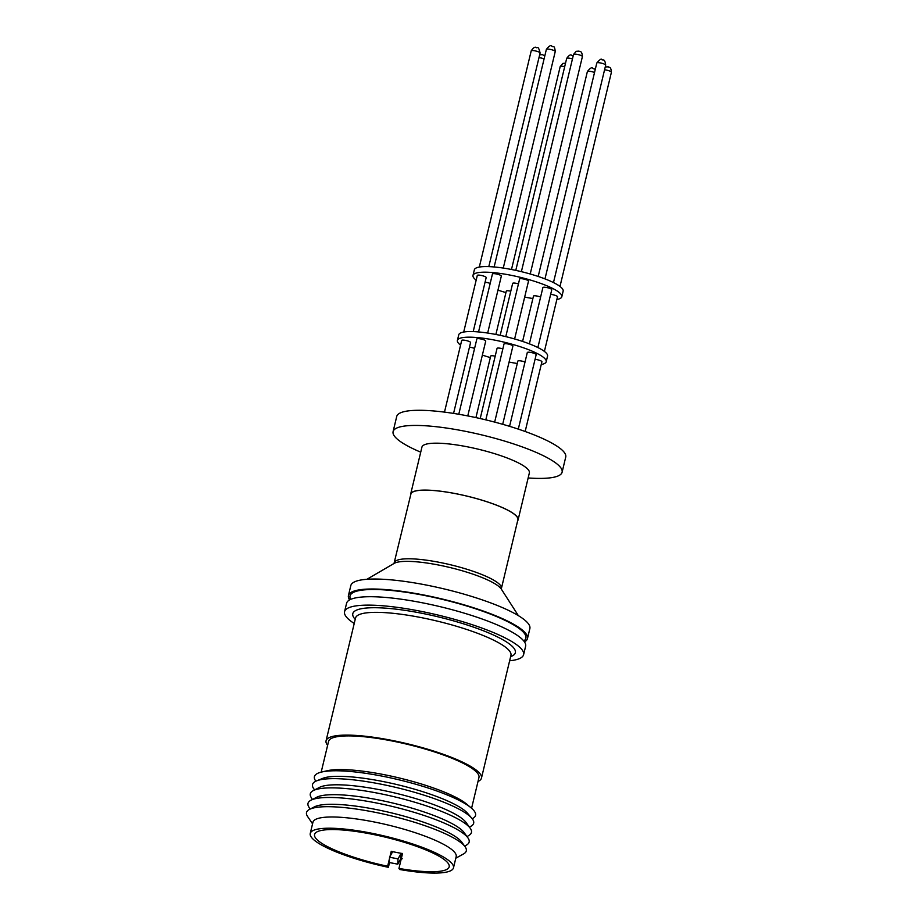 <?xml version="1.0" encoding="UTF-8"?>
<svg xmlns="http://www.w3.org/2000/svg" width="919" height="919" viewBox="0 0 919 919"><rect width="100%" height="100%" fill="white"/><g stroke="black" fill="none" stroke-linecap="round" stroke-linejoin="round"><path stroke-width="1.38" d="M350.644 599.383A90.43 18.219 13.5 0 1 422.235 595.03A90.43 18.219 13.5 0 1 523.761 640.945M349.576 599.912A92.061 18.541 13.5 0 1 348.427 595.558A92.061 18.541 13.5 0 1 421.947 594.639A92.061 18.541 13.5 0 1 527.472 638.544A92.061 18.541 13.5 0 1 524.473 641.91M527.472 638.544L529.861 628.585A92.061 18.541 -166.5 0 0 424.348 584.668A92.061 18.541 -166.5 0 0 350.817 585.598L348.427 595.558M394.412 562.704A55.014 11.085 -166.5 0 1 411.092 558.821A55.014 11.085 -166.5 0 1 470.264 570.331A55.014 11.085 -166.5 0 1 501.418 588.39L517.891 519.763A55.014 11.085 -166.5 0 0 486.737 501.705A55.014 11.085 -166.5 0 0 427.565 490.183A55.014 11.085 -166.5 0 0 410.896 494.077L393.998 563.485M420.73 452.171L420.27 451.976A86.914 17.507 13.5 0 1 393.091 431.631A86.914 17.507 13.5 0 1 458.386 429.989A86.914 17.507 13.5 0 1 562.106 472.205A86.914 17.507 13.5 0 1 528.643 477.995L528.149 477.96M393.091 431.631L396.721 416.479A86.914 17.507 13.5 0 1 462.016 414.837A86.914 17.507 13.5 0 1 565.736 457.053L562.106 472.205M410.655 495.042A55.243 11.131 13.5 0 1 410.678 494.02L421.936 447.105A55.243 11.131 13.5 0 1 463.44 446.071A55.243 11.131 13.5 0 1 529.367 472.894L518.109 519.809A55.243 11.131 13.5 0 1 517.661 520.728M410.678 494.02A55.243 11.131 13.5 0 1 452.182 492.986A55.243 11.131 13.5 0 1 518.109 519.809M495.192 356.181A4.572 0.919 -166.5 0 0 490.918 355.86A4.572 0.919 -166.5 0 0 490.7 356.055L475.927 417.605M525.163 431.493L541.911 361.753A4.572 0.919 -166.5 0 0 538.867 360.11A4.572 0.919 -166.5 0 0 535.053 359.34M494.663 422.097L512.905 346.095A4.572 0.919 -166.5 0 0 509.287 344.28A4.572 0.919 -166.5 0 0 504.244 343.763A4.572 0.919 -166.5 0 0 504.026 343.959L485.806 419.868M453.561 413.412L470.585 342.523A4.572 0.919 -166.5 0 0 467.541 340.892A4.572 0.919 -166.5 0 0 461.706 340.398L444.486 412.126M480.212 418.559L497.064 348.358A4.572 0.919 13.5 0 1 500.246 348.232A4.572 0.919 13.5 0 1 502.854 348.829M474.583 348.427A4.572 0.919 -166.5 0 0 469.885 347.256A4.572 0.919 -166.5 0 0 469.46 347.21M467.771 415.916L485.737 341.064A4.572 0.919 -166.5 0 0 485.278 340.489A4.572 0.919 -166.5 0 0 480.384 338.87A4.572 0.919 -166.5 0 0 476.858 338.939L458.776 414.274M518.293 429.127L536.179 354.654A4.572 0.919 -166.5 0 0 529.746 352.287A4.572 0.919 -166.5 0 0 527.299 352.528L509.574 426.336M525.013 362.017A4.572 0.919 -166.5 0 0 520.441 360.857A4.572 0.919 -166.5 0 0 517.868 361.075L502.693 424.302M541.245 364.498A45.663 9.201 -166.5 0 0 545.346 362.982A45.663 9.201 -166.5 0 0 546.208 361.73A45.663 9.201 -166.5 0 0 507.368 342.982A45.663 9.201 -166.5 0 0 458.259 339.168A45.663 9.201 -166.5 0 0 457.398 340.409A45.663 9.201 -166.5 0 0 460.568 345.13M482.372 355.102A45.663 9.201 -166.5 0 0 490.344 357.571M509.069 362.063A45.663 9.201 -166.5 0 0 517.294 363.487M546.208 361.73L547.552 356.124A45.663 9.201 -166.5 0 0 508.712 337.365A45.663 9.201 -166.5 0 0 459.603 333.551A45.663 9.201 -166.5 0 0 458.753 334.803L457.398 340.409M556.845 299.514A45.663 9.201 -166.5 0 0 560.946 297.997A45.663 9.201 -166.5 0 0 561.808 296.757A45.663 9.201 -166.5 0 0 522.968 277.998A45.663 9.201 -166.5 0 0 473.859 274.184A45.663 9.201 -166.5 0 0 472.998 275.436A45.663 9.201 -166.5 0 0 476.168 280.146M497.972 290.128A45.663 9.201 -166.5 0 0 505.944 292.587M524.669 297.09A45.663 9.201 -166.5 0 0 532.894 298.514M561.808 296.757L563.152 291.139A45.663 9.201 -166.5 0 0 524.312 272.392A45.663 9.201 -166.5 0 0 475.203 268.578A45.663 9.201 -166.5 0 0 474.353 269.818L472.998 275.436M510.792 291.208A4.572 0.919 -166.5 0 0 506.518 290.875A4.572 0.919 -166.5 0 0 506.3 291.082L495.881 334.47M514.617 338.973L528.505 281.111A4.572 0.919 -166.5 0 0 524.887 279.307A4.572 0.919 -166.5 0 0 519.844 278.779A4.572 0.919 -166.5 0 0 519.626 278.985L505.783 336.641M490.183 283.443A4.572 0.919 -166.5 0 0 485.485 282.271A4.572 0.919 -166.5 0 0 485.06 282.225M537.879 347.543L551.779 289.68A4.572 0.919 -166.5 0 0 545.346 287.314A4.572 0.919 -166.5 0 0 542.899 287.544L529.378 343.855M487.667 333.046L501.337 276.091A4.572 0.919 -166.5 0 0 500.878 275.516A4.572 0.919 -166.5 0 0 495.984 273.885A4.572 0.919 -166.5 0 0 492.458 273.954L478.535 331.943M500.189 335.355L512.664 283.385A4.572 0.919 13.5 0 1 515.846 283.247A4.572 0.919 13.5 0 1 518.454 283.856M473.205 331.598L486.185 277.549A4.572 0.919 -166.5 0 0 483.141 275.907A4.572 0.919 -166.5 0 0 477.306 275.413L463.704 332.035M544.393 351.414L557.511 296.768A4.572 0.919 -166.5 0 0 554.467 295.125A4.572 0.919 -166.5 0 0 550.653 294.356M540.613 297.044A4.572 0.919 -166.5 0 0 536.041 295.884A4.572 0.919 -166.5 0 0 533.468 296.102L522.589 341.431M354.217 623.484A92.061 18.541 13.5 0 1 344.556 611.698A92.061 18.541 13.5 0 1 418.823 610.905A92.061 18.541 13.5 0 1 523.6 654.684A92.061 18.541 13.5 0 1 509.631 660.795M344.556 611.698L346.578 603.278A92.061 18.541 13.5 0 1 420.845 602.496A92.061 18.541 13.5 0 1 525.622 646.264L523.6 654.684M390.001 856.451L391.241 851.281L392.643 851.683L389.564 857.232L389.288 862.527L397.766 864.159L400.845 858.61L401.121 853.326L402.545 853.464L398.949 868.432L399.685 869.5A73.658 14.83 13.5 0 0 453.481 867.846L456.18 856.623A73.658 14.83 13.5 0 0 372.356 821.609A73.658 14.83 13.5 0 0 312.942 822.229L310.254 833.453A73.658 14.83 13.5 0 1 369.668 832.832A73.658 14.83 13.5 0 1 453.481 867.846M389.518 862.562L388.381 867.318L387.646 866.249L389.495 858.541M387.646 866.249A69.235 13.946 13.5 0 1 314.551 834.486A69.235 13.946 13.5 0 1 370.391 833.901A69.235 13.946 13.5 0 1 449.184 866.812A69.235 13.946 13.5 0 1 398.949 868.432M402.269 858.76L400.845 858.61M312.563 823.815L307.578 816.474A82.159 16.542 13.5 0 1 309.496 809.386A82.159 16.542 13.5 0 1 372.792 811.845A82.159 16.542 13.5 0 1 465.083 846.744A82.159 16.542 13.5 0 1 463.578 853.923L455.801 858.197M309.496 809.386L314.436 806.848A77.839 15.68 13.5 0 1 374.401 809.179A77.839 15.68 13.5 0 1 461.843 842.229L465.083 846.744M310.036 809.111L308.681 806.733A82.859 16.691 13.5 0 1 311.001 800.185A82.859 16.691 13.5 0 1 374.849 802.666A82.859 16.691 13.5 0 1 467.92 837.864A82.859 16.691 13.5 0 1 467.013 844.745L464.727 846.25M311.001 800.185L316.745 797.232A77.839 15.68 13.5 0 1 376.71 799.564A77.839 15.68 13.5 0 1 464.152 832.625L467.92 837.864M312.345 799.496L310.99 797.118A82.859 16.691 13.5 0 1 313.31 790.581A82.859 16.691 13.5 0 1 377.146 793.063A82.859 16.691 13.5 0 1 470.229 828.249A82.859 16.691 13.5 0 1 469.322 835.13L467.036 836.635M313.31 790.581L319.628 787.33A77.334 15.577 13.5 0 1 379.202 789.639A77.334 15.577 13.5 0 1 466.071 822.482L470.229 828.249M314.631 789.903L313.988 789.065A82.859 16.691 13.5 0 1 316.561 780.886A82.859 16.691 13.5 0 1 379.363 783.85A82.859 16.691 13.5 0 1 471.734 818.14A82.859 16.691 13.5 0 1 470.31 826.595L469.356 827.043M316.561 780.886L322.626 778.416A77.334 15.577 13.5 0 1 381.236 781.173A77.334 15.577 13.5 0 1 467.449 813.177L471.734 818.14M315.872 781.196A82.859 16.691 13.5 0 1 321.73 772.006A82.859 16.691 13.5 0 1 381.259 775.969A82.859 16.691 13.5 0 1 471.148 807.881A82.859 16.691 13.5 0 1 472.205 818.726M321.73 772.006L327.313 770.719A77.334 15.577 13.5 0 1 382.867 774.418A77.334 15.577 13.5 0 1 466.772 804.194L471.148 807.881M321.179 772.144L328.565 741.403A77.334 15.577 13.5 0 1 390.943 740.748A77.334 15.577 13.5 0 1 478.96 777.508L471.585 808.249M327.612 745.343A79.919 16.094 13.5 0 1 326.061 740.806A79.919 16.094 13.5 0 1 390.518 740.117A79.919 16.094 13.5 0 1 481.464 778.106A79.919 16.094 13.5 0 1 478.018 781.449M391.069 854.521L391.241 851.281M388.381 867.318A73.658 14.83 13.5 0 1 310.254 833.453M397.766 864.159L398.042 858.874L401.121 853.326L392.643 851.683M398.042 858.874L389.564 857.232M518.373 615.65L501.326 589.113A56.312 11.338 -166.5 0 0 464.807 571.538A56.312 11.338 -166.5 0 0 409.506 561.394A56.312 11.338 -166.5 0 0 394.159 563.393L366.922 579.292M564.703 66.65A4.572 0.919 -166.5 0 0 560.429 66.317A4.572 0.919 -166.5 0 0 560.211 66.524L562.876 63.411L565.541 63.17M573.766 54.221A4.572 0.919 -166.5 0 0 573.536 54.428L576.202 51.315L579.039 51.108C579.832 52.199 581.853 49.925 582.416 56.553A4.572 0.919 -166.5 0 0 578.798 54.749A4.572 0.919 -166.5 0 0 573.766 54.221M544.094 58.885A4.572 0.919 -166.5 0 0 539.396 57.713A4.572 0.919 -166.5 0 0 538.971 57.667M599.257 62.756A4.572 0.919 -166.5 0 0 596.81 62.986C599.728 59.574 601.382 58.437 601.761 59.574C602.427 60.734 604.84 57.702 605.69 65.123A4.572 0.919 -166.5 0 0 599.257 62.756M594.524 72.486A4.572 0.919 -166.5 0 0 589.952 71.326A4.572 0.919 -166.5 0 0 587.379 71.544C592.675 64.893 592.341 69.201 594.34 68.856L595.213 69.603M555.248 51.533A4.572 0.919 -166.5 0 0 554.789 50.959A4.572 0.919 -166.5 0 0 549.895 49.327A4.572 0.919 -166.5 0 0 546.368 49.396C551.664 42.745 551.331 47.053 553.33 46.708C554.214 46.318 554.858 47.914 555.248 51.533L503.267 268.072M572.468 58.873A4.572 0.919 -166.5 0 0 569.86 58.276A4.572 0.919 -166.5 0 0 566.678 58.402C568.907 55.266 570.561 54.244 571.641 55.335L573.203 55.806M540.096 52.992A4.572 0.919 -166.5 0 0 537.052 51.349A4.572 0.919 -166.5 0 0 531.216 50.855C535.432 44.434 536.707 48.65 536.972 47.616C538.063 46.835 539.108 48.627 540.096 52.992L488.805 266.613M559.993 286.429L611.422 72.21A4.572 0.919 -166.5 0 0 608.378 70.579A4.572 0.919 -166.5 0 0 604.564 69.798M326.061 740.806L355.538 618.005A79.919 16.094 13.5 0 1 419.994 617.361A79.919 16.094 13.5 0 1 510.941 655.35L510.941 655.316M355.216 619.337A83.595 16.841 13.5 0 1 420.224 612.962A83.595 16.841 13.5 0 1 510.631 656.648M544.783 56.013L542.44 54.635L539.66 54.83M605.242 66.961L608.298 66.834C608.883 67.926 610.813 65.559 611.422 72.21M521.383 271.656L573.536 54.428M544.978 278.882L596.81 62.986M538.189 276.447L587.379 71.544M481.464 778.106L510.941 655.35M479.304 267.061L531.216 50.855M515.789 270.37L566.678 58.402M494.135 266.958L546.368 49.396M553.479 282.57L605.69 65.123M530.217 273.988L582.416 56.553M511.481 269.497L560.211 66.524M501.418 588.39L501.418 589.274"/></g></svg>
